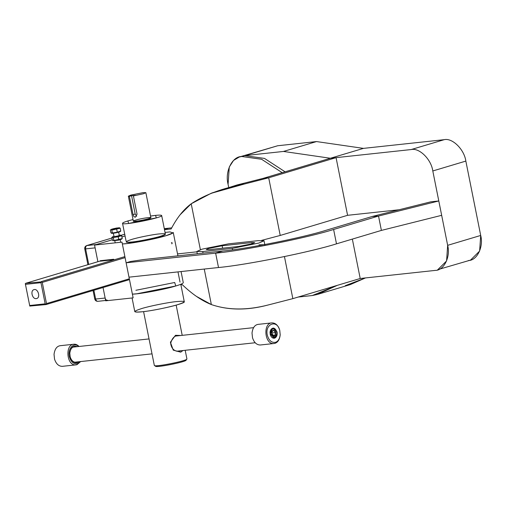 <?xml version="1.0" encoding="UTF-8"?>
<svg xmlns="http://www.w3.org/2000/svg" width="506" height="506" viewBox="0 0 506 506"><rect width="100%" height="100%" fill="white"/><g stroke="black" fill="none" stroke-linecap="round" stroke-linejoin="round"><path stroke-width="0.76" d="M80.682 361.556L76.988 364.668L76.077 364.858C66.552 366.319 64.8 344.485 73.851 344.232C75.634 344.023 77.374 344.769 79.056 346.471M73.851 344.232L60.176 345.706C56.773 346.224 54.73 349.121 54.034 354.39L54.547 359.152C56.141 363.953 58.753 366.35 62.402 366.331L76.077 364.858M54.034 354.39L54.547 359.152M80.328 361.594L77.481 363.669C73.534 364.225 70.808 361.796 69.297 356.369C67.557 348.855 73.806 341.733 78.702 346.509M78.885 361.752L77.273 362.631C74.11 363.207 71.757 361.328 70.207 356.996L69.796 353.163C70.783 347.375 73.275 345.212 77.26 346.661M77.595 361.891L76.121 362.347C73.364 362.34 71.384 360.525 70.182 356.888L70.207 356.996M69.79 353.22C70.334 349.241 71.89 347.059 74.452 346.667L75.97 346.8M274.303 336.003L271.735 333.713L271.659 332.651L273.145 330.228C276.099 331.386 276.485 333.309 274.303 336.003M271.722 333.688L273.113 335.731L274.967 335.181L275.428 332.581L274.037 330.532L272.184 331.082L271.652 332.72M276.738 332.214L276.852 333.815L274.594 337.483L270.71 334.017C269.413 328.432 275.776 326.528 276.738 332.214L276.624 331.734M276.611 331.702L273.012 328.407L272.589 328.489L270.312 334.099L274.031 337.869L276.852 333.852M271.722 332.252L272.184 332.929L271.931 334.339M275.428 332.581L272.184 332.929M274.967 335.181L272.753 335.415M280.21 334.605C279.729 338.843 278.142 341.417 275.46 342.328C271.513 342.885 268.787 340.449 267.276 335.023C264.701 324.011 276.921 319.008 279.742 330.279L280.197 334.827C279.666 339.494 277.92 342.328 274.967 343.327L274.024 343.517C264.511 344.915 262.797 323.151 271.823 322.891L258.155 324.365C254.752 324.884 252.703 327.78 252.013 333.049L252.526 337.806C254.107 342.594 256.713 344.984 260.343 344.991M271.823 322.891C275.473 322.866 278.091 325.257 279.685 330.07L279.742 330.279M274.625 338.153C276.655 337.205 277.471 335.187 277.092 332.088C274.378 326.674 272.026 326.75 270.021 332.322L270.28 334.681C271.229 337.35 272.677 338.508 274.625 338.153M252.013 333.049L252.526 337.806M270.28 334.681L270.261 334.63C271.007 336.895 272.241 338.027 273.961 338.027L274.41 337.938C278.401 337.021 277.098 327.597 272.924 328.267C271.324 328.508 270.356 329.874 270.021 332.347M113.293 233.253L114.052 236.555C116.772 236.289 118.499 235.897 119.226 235.385L118.689 232.172M113.059 240.73L118.6 240.141L121.453 239.262L122.243 238.566L113.059 240.73L112.414 240.293L111.839 237.409L113.888 236.232M119.283 235.157L120.624 235.113L117.797 236.112L112.636 236.713M112.414 240.287L111.839 237.409L113.262 237.586L118.202 236.726L121.668 235.682L120.624 235.113M121.655 235.688L122.231 238.573L121.655 235.688M112.737 232.741C108.676 233.917 115.4 233.196 119.112 232.052L120.308 231.52L120.232 231.115M118.024 228.383L112.231 229.541M111.244 229.496L112.294 229.028C115.539 228.029 121.421 227.396 117.866 228.427L118.916 227.966M116.709 229.269L117.291 232.172L112.364 233.032L111.788 230.129L120.188 228.225L119.505 227.77M112.364 233.032L110.922 232.855L110.34 229.952L110.985 229.654L111.788 230.129M117.291 232.172L120.77 231.128L120.188 228.225M119.391 227.751L118.372 228.358L110.985 229.654L116.203 228.092L119.391 227.751M112.294 229.028C108.739 230.066 114.622 229.427 117.866 228.427M107.62 300.241C106.424 300.412 105.596 299.672 105.14 298.028L103.041 287.522L105.697 300.817L133.129 297.857L121.99 242.121L94.559 245.075L97.879 261.703L95.115 247.864L85.622 248.889C84.515 248.984 84.477 248.863 85.508 248.535M87.905 264.689L84.742 248.87C84.565 247.263 85.223 246.163 86.722 245.574L96.482 244.499L112.307 239.768L94.559 245.075M121.914 236.897L125.058 235.954L121.914 236.897M93.888 290.261L95.64 299.052C94.54 299.147 94.502 299.027 95.533 298.692C94.502 299.027 94.54 299.147 95.64 299.052C96.102 300.697 96.931 301.431 98.126 301.266M105.627 300.475L97.873 301.317C96.254 301.355 95.223 300.596 94.767 299.033L93.06 290.507M100.258 260.704L113.717 259.255L113.812 259.717L100.352 261.172L100.258 260.704M179.01 335.693L177.378 335.358C173.994 336.155 171.755 338.875 170.661 343.511C171.534 348.779 174.355 351.43 179.111 351.461L180.952 350.747M180.977 335.484L175.468 335.295L170.402 342.227L173.254 350.133L180.718 352.17L182.951 350.531M143.584 311.62L154.33 365.408L155.544 366.268C156.335 367.837 186.012 361.898 186.126 360.158L186.91 358.899L185.19 350.291M154.425 365.534C155.272 367.192 186.752 360.898 186.872 359.051M36.223 298.622L36.647 298.54C40.91 297.465 37.836 288.154 33.984 289.647C30.031 290.621 32.34 299.293 36.223 298.622M25.42 284.233L25.3 283.613L25.914 283.233L41.751 281.836L42.27 282.418L46.495 303.568L46.008 304.568L29.791 306.073L25.42 284.233M100.106 261.039L25.819 283.252L100.106 261.052M29.791 306.073L29.683 305.504L45.179 303.834L46.242 304.302L46.008 304.568M41.751 281.836L40.954 282.683L25.458 284.353L29.683 305.504M45.179 303.834L40.954 282.683M25.458 284.353L25.3 283.613M316.516 141.566L277.68 145.753L316.516 141.566L363.441 148.378L316.516 141.566L283.474 151.446L244.638 155.633L264.486 158.41L285.087 171.806L264.486 158.41L244.638 155.633L277.68 145.753L241.748 156.499C232.203 156.348 224.689 171.654 228.079 184.323L228.649 187.163L228.079 184.323L229.275 167.005L233.557 160.427L239.338 156.98L241.748 156.499L261.596 159.27L282.196 172.672L261.596 159.27L241.748 156.499L244.638 155.633L283.474 151.446L330.399 158.258L336.066 157.651L347.584 215.309L399.107 209.756M444.236 139.669L363.441 148.378L444.236 139.669C452.421 137.727 464.299 149.504 465.843 161.085C464.299 149.504 452.421 137.727 444.236 139.669L411.195 149.548C419.379 147.607 431.257 159.384 432.801 170.965L465.843 161.085L480.7 235.454L465.843 161.085M468.385 260.52C476.981 260.653 483.755 246.871 480.7 235.454L479.625 251.058L470.561 260.084L439.575 269.135M345.307 285.662L365.496 277.927L350.241 284.619L317.199 294.498L337.344 285.333L312.265 295.536L317.199 294.498M212.197 192.875L237.023 184.975L263.031 178.403L268.699 177.789L280.223 235.448L347.584 215.309M237.023 184.975L263.031 178.403L268.699 177.789L280.223 235.448L261.545 240.394M177.536 253.904L196.935 251.817L177.536 253.904M264.183 244.67L258.996 244.872M209.155 249.648L206.201 249.591L208.782 248.446L222.147 245.764L251.735 242.57L254.695 242.627L252.108 243.772L238.743 246.454L209.155 249.648M202.742 251.564L196.866 251.457L202.002 249.173L228.56 243.841L258.155 240.654L264.031 240.761L258.895 243.044L232.33 248.376L202.742 251.564L203.051 253.133M143.837 259.515L222.861 251.001L215.645 253.158L126.12 262.81L130.516 261.494L143.837 259.515L222.861 251.001C246.839 248.844 303.549 237.459 325.984 230.3L372.03 216.53L430.77 201.831L438.791 200.964L378.526 216.049L333.612 229.477C307.952 237.668 243.076 250.691 215.645 253.158L126.12 262.81L128.992 277.168L218.51 267.522L128.992 277.168M336.484 243.841L333.612 229.477C307.952 237.668 243.076 250.691 215.645 253.158L218.51 267.522C245.948 265.049 310.823 252.026 336.484 243.841L381.391 230.413L441.662 215.328L381.391 230.413L336.484 243.841C310.823 252.026 245.948 265.049 218.51 267.522L215.645 253.158L222.861 251.001C246.839 248.844 303.549 237.459 325.984 230.3L372.03 216.53L378.526 216.049L372.03 216.53L430.77 201.831M381.391 230.413L378.526 216.049L438.791 200.964L441.662 215.328M333.612 229.477L378.526 216.049M196.353 296.339L211.35 304.568L204.253 269.059L211.35 304.568C228.079 310.286 247.01 310.425 268.155 304.985L292.847 298.641L284.448 256.599L292.847 298.641L268.155 304.985C247.333 310.52 228.396 310.38 211.35 304.568C201.812 300.735 192.128 294.112 182.299 284.688L180.901 284.84L182.299 284.688M180.022 282.101L177.979 271.886M171.161 228.946L164.494 229.667L171.161 228.946C176.891 217.846 183.57 209.459 191.211 203.779L180.066 214.829M165.051 232.437L169.991 231.906L172.944 232.95L165.747 235.783L126.936 243.576L122.351 243.943C129.156 243.993 155.184 239.136 165.747 235.783C170.56 234.36 173.065 233.247 173.248 232.45L177.922 255.846M200.382 249.686L191.211 203.779L211.059 193.343L244.006 184.133C222.577 188.131 204.974 194.677 191.211 203.779L200.382 249.686M171.705 227.864L168.504 228.212L164.45 229.427L168.504 228.212L164.298 228.668L171.705 227.864M241.767 183.868L244.006 184.133L241.767 183.868M268.699 177.789L244.006 184.133L268.699 177.789L336.066 157.651M131.579 239.471C137.6 237.548 152.812 234.493 159.245 233.917C166.967 233.247 167.227 234.076 160.016 236.403C154.001 238.326 138.783 241.375 132.351 241.957C124.634 242.627 124.375 241.792 131.579 239.471M135.886 290.286L174.69 282.493L175.778 285.985L136.968 293.771L132.382 294.144C139.188 294.188 165.215 289.331 175.778 285.985C180.591 284.555 183.096 283.449 183.28 282.652L181.059 271.558M132.072 297.971L134.792 311.601C135.247 312.215 137.828 312.259 142.528 311.74C156.841 310.311 186.088 303.41 184.273 301.715L180.787 284.283M122.534 223.323C121.674 225.91 163.495 217.542 161.667 215.499C160.959 214.848 157.246 215.037 150.529 216.056L155.544 215.392L156.316 217.877L128.65 223.431L127.879 220.945L133.027 219.553L127.879 220.945C124.444 221.963 122.661 222.754 122.534 223.323L126.045 240.907M161.667 215.505L165.367 234.025C167.195 236.068 125.374 244.43 126.234 241.843M263.031 178.403L330.399 158.258L283.474 151.446M292.847 298.641L360.215 278.496L435.343 270.4C443.939 270.533 450.713 256.751 447.658 245.334L432.801 170.965L447.658 245.334L446.583 260.932L437.519 269.964M352.34 239.098L360.215 278.496L435.343 270.4M141.553 308.597C149.162 306.168 168.397 302.303 176.531 301.576C186.297 300.728 186.619 301.778 177.511 304.72C169.902 307.148 150.661 311.007 142.528 311.74C132.768 312.588 132.445 311.538 141.553 308.597M129.397 196.353L133.053 214.639L135.178 214.006L131.528 195.721L129.397 196.353L128.353 196.183L130.75 195.12L143.122 192.634L145.861 192.685L143.47 193.747L133.401 195.923L135.532 195.291L131.528 195.721M133.053 214.639L133.9 216.6L135.292 217.257L137.05 214.209L133.401 195.923M145.861 192.685L150.851 217.662C151.667 218.579 132.964 222.317 133.344 221.16L128.353 196.183M136.683 216.29L135.178 214.006M135.741 220.097C143.147 217.814 156.563 216.372 148.46 218.725C141.054 221.008 127.632 222.457 135.741 220.097M298.123 297.06L312.265 295.536L298.123 297.06M330.399 158.258L411.195 149.548L330.399 158.258L363.441 148.378M411.195 149.548C419.379 147.607 431.257 159.384 432.801 170.965M239.338 156.98L277.68 145.753M118.802 239.597L118.227 236.713M113.888 240.464L113.312 237.58M118.164 236.726L118.739 239.61M113.262 237.586L113.844 240.47M95.64 299.052L105.14 298.028M86.722 245.574L111.959 238.029L86.988 245.524C85.862 246.049 85.406 247.168 85.622 248.889L88.727 264.442M124.716 234.246L121.162 235.303M46.154 304.523L129.479 279.609M46.495 303.568L129.321 278.806M42.27 282.418L125.096 257.655M171.61 243.747L172.312 243.538M41.41 281.564L124.881 256.605M171.395 242.697L172.103 242.482M222.147 245.764L222.634 248.193M251.735 242.57L251.988 243.81M232.33 248.376L232.615 249.806M447.658 245.334L480.7 235.454M255.176 342.745L176.714 351.202M152.021 353.865L74.635 362.207M253.55 327.66L175.405 336.085M149.036 338.925L73.009 347.122M274.031 337.869L273.132 337.97M273.012 328.407L272.114 328.502M260.381 344.984L274.056 343.511M122.25 238.56L121.674 235.682M115.21 242.848L114.805 240.818M111.541 233.272L111.459 232.868M120.7 242.26L120.2 239.736M121.13 235.29L124.71 234.221M182.204 335.351L176.164 305.112M46.084 304.555L129.485 279.616M197.321 253.753L196.866 251.457M264.872 244.98L264.031 240.761M212.337 192.818L211.059 193.343"/></g></svg>
